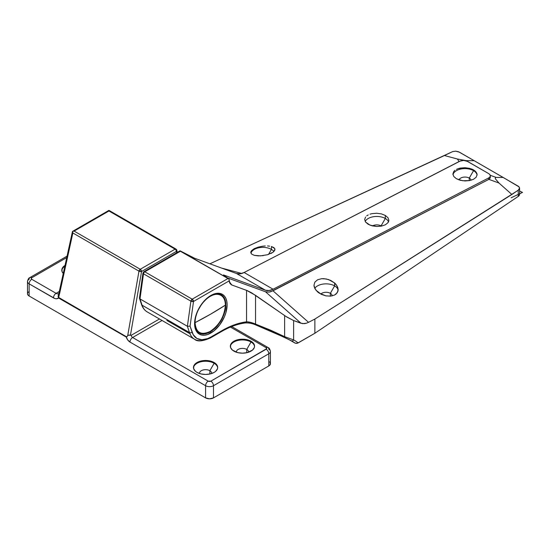 <?xml version="1.0" encoding="UTF-8"?>
<svg xmlns="http://www.w3.org/2000/svg" width="550" height="550" viewBox="0 0 550 550"><rect width="100%" height="100%" fill="white"/><g stroke="black" fill="none" stroke-linecap="round" stroke-linejoin="round"><path stroke-width="0.82" d="M251.013 342.004A12.107 6.985 0 0 0 238.129 340.416A12.107 6.985 0 0 0 230.367 346.562A12.107 6.985 180 0 1 238.129 340.416A12.107 6.985 180 0 1 251.013 342.004L246.737 349.415A6.05 3.493 0 0 0 239.855 348.734A6.05 3.493 0 0 0 236.438 352.248A6.05 3.493 180 0 1 236.404 351.883A6.05 3.493 180 0 1 240.137 348.659A6.05 3.493 180 0 1 246.737 349.415L246.737 352.722L246.737 349.415A6.05 3.493 180 0 1 248.504 351.883A6.05 3.493 180 0 1 248.476 352.248A6.05 3.493 0 0 0 246.737 349.415L251.013 342.004A12.107 6.985 180 0 1 254.54 346.562A12.107 6.985 0 0 0 251.013 342.004L251.013 341.241L251.013 342.004M233.894 351.127A12.107 6.985 180 0 1 230.354 346.184A12.107 6.985 180 0 1 237.82 339.728A12.107 6.985 180 0 1 251.013 341.241L253.639 343.509L254.561 346.184L254.327 347.545L252.519 350.068L247.087 352.639L242.454 353.176L237.82 352.639L232.389 350.068L230.581 347.545L230.581 344.822L232.389 342.299L237.82 339.728L244.819 339.329L251.013 341.241A12.107 6.985 180 0 1 254.561 346.184A12.107 6.985 180 0 1 247.087 352.639A12.107 6.985 180 0 1 233.894 351.127M214.143 363.289A12.107 6.985 0 0 0 201.259 361.707A12.107 6.985 0 0 0 193.497 367.854A12.107 6.985 180 0 1 201.259 361.707A12.107 6.985 180 0 1 214.143 363.289L209.866 370.7A6.05 3.493 0 0 0 202.984 370.019A6.05 3.493 0 0 0 199.567 373.533A6.05 3.493 180 0 1 199.533 373.175A6.05 3.493 180 0 1 203.266 369.944A6.05 3.493 180 0 1 209.866 370.7L209.866 374.007L209.866 370.7A6.05 3.493 180 0 1 211.64 373.175A6.05 3.493 180 0 1 211.606 373.533A6.05 3.493 0 0 0 209.866 370.7L214.143 363.289A12.107 6.985 180 0 1 217.669 367.854A12.107 6.985 0 0 0 214.143 363.289L214.143 362.533L214.143 363.289M197.024 372.412A12.107 6.985 180 0 1 193.483 367.469A12.107 6.985 180 0 1 200.949 361.013A12.107 6.985 180 0 1 214.143 362.533L216.769 364.794L217.69 367.469L217.456 368.837L215.648 371.353L214.143 372.412L210.217 373.924L205.583 374.461L200.949 373.924L197.024 372.412L195.518 371.353L193.71 368.837L193.71 366.107L194.404 364.794L197.024 362.533L200.949 361.013L207.948 360.614L214.143 362.533A12.107 6.985 180 0 1 217.69 367.469A12.107 6.985 180 0 1 210.217 373.924A12.107 6.985 180 0 1 197.024 372.412M64.831 266.296A12.107 6.985 0 0 0 61.82 270.538A12.107 6.985 180 0 1 64.831 266.296M65.347 265.217L62.721 267.486L62.033 268.799L62.033 271.521L63.257 273.481A12.107 6.985 180 0 1 61.799 270.16A12.107 6.985 180 0 1 65.024 265.409M58.644 294.085L58.602 298.011L126.308 337.095L127.765 340.01L129.972 342.059A3.726 2.152 -60 0 1 132.605 337.501L208.216 381.157L132.605 337.501L162.064 320.492L132.605 337.501A1.863 1.073 60 0 1 131.285 335.259L159.466 318.993L131.285 335.259L128.191 335.218L126.72 336.909L58.41 297.303L59.62 293.494L72.854 232.973L138.971 271.15L127.696 335.699L126.72 336.909L58.644 297.605A1.863 1.073 120 0 0 58.602 298.011A9.309 5.376 -120 0 1 53.467 297.894A3.726 2.152 -60 0 1 56.1 293.329A5.589 3.224 60 0 0 58.781 293.666A5.589 3.224 60 0 1 56.1 293.329A3.726 2.152 120 0 0 53.467 297.894L29.136 283.848A5.589 3.224 180 0 1 27.5 281.566A5.589 3.224 0 0 0 29.136 283.848A3.726 2.152 -60 0 1 31.769 279.283L56.1 293.329L31.769 279.283A1.863 1.073 180 0 1 31.769 277.764L66.749 257.572L31.769 277.764L31.226 278.52L31.769 279.283A3.726 2.152 120 0 0 29.136 283.848L29.136 296.01L205.583 397.884L29.136 296.01A5.589 3.224 0 0 1 27.5 293.728L27.926 294.965L29.136 296.01L29.136 283.848L54.924 298.547L56.313 298.788L58.602 298.011L58.087 296.312L58.754 293.721M127.896 334.572L127.896 335.459L127.896 334.572M231.708 326.556L268.022 347.518A3.726 2.152 120 0 0 266.159 347.703A1.863 1.073 180 0 1 266.159 349.222L210.849 381.157A1.863 1.073 180 0 1 208.216 381.157L210.849 381.157L266.668 348.673L266.159 347.703L230.429 327.078L266.159 347.703A3.726 2.152 -60 0 1 268.022 347.518A3.726 2.152 -60 0 1 268.792 349.222A5.589 3.224 180 0 1 270.428 351.505A5.589 3.224 180 0 1 268.792 353.788L213.482 385.715L213.482 397.884L268.792 365.949L270.002 364.904L270.318 363.041M56.1 293.329L59.324 291.466L56.1 293.329M28.442 291.933L27.61 293.102M205.583 397.884L209.536 398.826L213.482 397.884L268.792 365.949L268.792 353.788L268.792 365.949A5.589 3.224 0 0 0 270.428 363.667L270.428 351.505A5.589 3.224 0 0 1 268.792 353.788A3.726 2.152 -120 0 0 266.159 349.222A3.726 2.152 60 0 1 268.792 353.788L213.482 385.715A5.589 3.224 180 0 1 205.583 385.715L205.583 397.884A5.589 3.224 0 0 0 213.482 397.884L213.482 385.715A3.726 2.152 -120 0 0 210.849 381.157A3.726 2.152 60 0 1 213.482 385.715A5.589 3.224 0 0 1 205.583 385.715L205.583 397.884M270.002 362.436L269.486 361.879M59.338 291.493L59.902 291.988A1.863 0.681 -172.9 0 1 59.331 291.404L59.359 291.232A1.863 0.804 12.4 0 0 59.902 291.988L58.644 297.605A1.863 1.073 -60 0 0 58.602 298.011L126.308 337.095L126.72 336.909L126.308 337.095A5.589 3.224 -120 0 0 129.972 342.059L205.583 385.715A3.726 2.152 -60 0 1 208.216 381.157A3.726 2.152 120 0 0 205.583 385.715L129.972 342.059A3.726 2.152 120 0 1 132.605 337.501A1.863 1.073 60 0 1 131.285 335.259L130.467 335.032L141.563 271.514L176.392 251.405L176.756 252.725L176.392 251.405A1.863 1.073 -120 0 0 175.079 249.164L140.25 269.273L74.126 231.096L108.955 210.987L175.079 249.164L140.25 269.273L138.971 271.15L127.696 335.699M27.5 281.566A5.589 3.224 180 0 1 29.136 279.283A3.726 2.152 60 0 1 29.906 277.578A3.726 2.152 60 0 1 31.769 277.764A3.726 2.152 -120 0 0 29.906 277.578C28.793 277.853 27.988 279.18 27.5 281.566L27.5 293.728M128.267 335.177L130.467 335.032L141.563 271.514A1.863 0.749 -170.1 0 1 138.971 271.15L141.563 271.514L140.25 269.273A1.863 1.073 60 0 1 141.563 271.514L176.392 251.405L176.756 249.934L176.901 250.408M177.458 252.319L176.007 249.074A1.863 1.073 -60 0 1 176.351 249.569A1.863 1.279 164.5 0 1 176.873 250.188A1.863 1.279 164.5 0 1 176.392 251.405A1.863 1.073 60 0 0 175.079 249.164A1.863 1.073 -60 0 1 176.007 249.074A1.863 1.073 120 0 0 175.079 249.164L108.955 210.987L108.955 210.382L108.226 210.884L108.955 210.382L108.955 210.987L74.126 231.096L72.538 231.406L72.854 232.973L138.971 271.15A1.863 1.073 -60 0 1 140.25 269.273L74.126 231.096L72.517 231.502M109.629 210.794L108.955 210.382M59.352 291.321L59.902 291.988L72.854 232.973L72.538 231.406M59.331 291.404A1.863 0.681 -172.9 0 1 59.331 291.39L58.823 293.556M210.196 331.891A22.069 12.739 120 0 0 225.796 305.051A22.069 12.739 120 0 0 210.519 295.673A22.069 12.739 -60 0 1 221.224 294.766A22.069 12.739 -60 0 1 224.606 312.448A22.069 12.739 -60 0 1 210.196 331.891L210.196 331.891A22.069 12.739 -60 0 1 199.162 332.984A22.069 12.739 -60 0 1 194.59 323.256A22.069 12.739 120 0 0 210.196 331.891L210.849 333.032L210.196 331.891M210.849 295.474A22.997 13.276 -60 0 1 227.116 304.865A22.997 13.276 -60 0 1 210.849 333.032A22.997 13.276 -60 0 1 194.59 323.641A22.997 13.276 -60 0 1 210.849 295.474L214.026 294.002L217.078 293.315L219.89 293.425L222.351 294.339L224.373 296.017L225.878 298.396L226.799 301.379L227.116 304.865L225.878 312.764L224.373 316.882L219.89 324.651L214.026 330.839L207.68 334.503L204.627 335.197L201.816 335.081L199.354 334.173L197.333 332.496L195.827 330.117L194.899 327.126L194.899 319.798L197.333 311.63L201.816 303.854L207.68 297.667L210.849 295.474M469.267 178.083A6.05 3.493 0 0 0 463.203 177.217A6.05 3.493 0 0 0 459.044 179.905A6.05 3.493 180 0 1 463.203 177.217A6.05 3.493 180 0 1 469.267 178.083L469.267 180.647L469.267 178.083A6.05 3.493 180 0 1 471.02 180.249A6.05 3.493 0 0 0 469.267 178.083L473.55 170.672L469.267 178.083M452.973 174.762A12.107 6.985 180 0 1 461.044 169.001A12.107 6.985 180 0 1 473.55 170.672A12.107 6.985 0 0 0 461.044 169.001A12.107 6.985 0 0 0 452.973 174.762M469.624 168.355L473.55 169.909L473.55 170.672L473.55 169.909L471.714 169.029L464.991 167.709L469.624 168.355M460.357 168.073L464.991 167.709L458.267 168.616L460.357 168.073M456.431 169.386L458.267 168.616L456.431 169.386M453.805 171.449L454.926 170.342L453.805 171.449L452.884 173.958L453.805 171.449M453.805 176.516L452.884 173.958L453.805 176.516L456.431 178.743L453.805 176.516M381.047 225.906A6.05 3.493 0 0 0 372.46 225.919A6.05 3.493 180 0 1 381.047 225.906L381.047 225.906A6.05 3.493 180 0 1 381.391 226.126L385.323 224.812L387.949 222.743L388.637 221.526L388.871 220.241L387.949 217.676L385.323 215.449L385.323 218.494L381.047 225.906L385.323 218.494A12.107 6.985 0 0 0 365.172 221.423A12.107 6.985 180 0 1 385.323 218.494L385.323 215.449L381.397 213.895L385.323 215.449L387.949 217.676L388.871 220.241L387.949 222.743L385.323 224.812L381.397 226.126L376.764 226.49L381.397 226.126A6.05 3.493 0 0 0 381.047 225.906M376.764 213.249L381.397 213.895L376.764 213.249L372.137 213.613L376.764 213.249M370.04 214.163L372.137 213.613L370.04 214.163M366.699 215.882L368.204 214.926L366.699 215.882M364.664 219.498L365.585 216.996L364.664 219.498L365.585 222.062L364.664 219.498M368.204 224.29L365.585 222.062L370.04 225.163L376.764 226.49L372.137 225.844L368.204 224.29M271.425 249.404L268.531 254.409L271.425 249.404A12.107 6.985 0 0 0 259.181 247.692A12.107 6.985 0 0 0 250.931 253.192A12.107 6.985 180 0 1 259.181 247.692A12.107 6.985 180 0 1 271.425 249.404L271.425 246.503L271.425 249.404A12.107 6.985 180 0 1 273.914 251.494A12.107 6.985 0 0 0 271.425 249.404M269.61 246.146L267.541 245.96L269.61 246.146M265.272 245.974L262.914 246.166L265.272 245.974M258.218 247.115L262.914 246.166L258.218 247.115L254.231 248.662L258.218 247.115M251.618 250.559L254.231 248.662L251.618 250.559L250.759 252.429M250.759 252.484L251.714 254.155L254.306 255.337L251.714 254.155L250.759 252.484L250.965 251.536M330.351 293.308A6.05 3.493 0 0 0 320.788 294.071A6.05 3.493 180 0 1 330.351 293.308L330.351 296.147L330.351 293.308A6.05 3.493 180 0 1 332.124 295.783A6.05 3.493 180 0 1 332.118 295.886A6.05 3.493 0 0 0 330.351 293.308L334.627 285.897L330.351 293.308M314.765 288.344A12.107 6.985 180 0 1 334.627 285.897A12.107 6.985 0 0 0 314.765 288.344M313.968 285.209L314.889 282.088L317.577 279.792L321.578 278.699L326.212 278.953L330.777 280.466L334.627 282.996L337.232 286.199L338.174 289.623L337.246 292.744L334.551 295.041L330.557 296.127L325.916 295.873L321.358 294.36L316.023 290.283L314.208 286.914L313.968 285.209L314.889 282.088L317.577 279.792L321.578 278.699L323.868 278.657L328.549 279.565L334.627 282.996L334.627 285.897L334.627 282.996L336.126 284.543L337.934 287.918L337.947 291.259L336.105 294.023L334.551 295.041L330.557 296.127L325.916 295.873L319.303 293.198L317.508 291.83L314.909 288.633L313.968 285.175M488.696 179.451L270.957 291.658L269.005 292.112L265.499 291.768L227.418 277.881L265.499 291.768L269.005 292.112L272.979 290.806L308.536 322.327L306.515 323.187L304.562 323.634L301.049 323.283L265.499 291.768L301.049 323.283L293.618 320.561L302.72 323.661L306.515 323.187L308.536 322.327L314.875 319.055L308.536 322.327L272.979 290.806L488.696 179.451L488.696 177.932L273.082 289.231L488.696 177.932L488.696 179.451M228.924 281.222L231.791 284.976L229.611 282.782L228.958 279.036L223.465 274.918L265.457 290.235L269.039 290.565L273.082 289.231L244.117 272.504L240.068 273.845L236.486 273.508L265.457 290.235L223.465 274.918L228.958 279.036L180.111 250.834L194.494 258.197L236.486 273.508L194.494 258.197L179.843 250.944L227.968 278.52L192.204 299.173L190.905 301.173L187.385 326.281L139.982 298.911L143.502 273.811L190.905 301.173L187.385 326.281L189.496 332.571L142.093 305.202L139.982 298.911L187.385 326.281L189.496 332.571L142.093 305.202A29.796 17.201 120 0 0 147.235 311.926L194.638 339.295A29.796 17.201 -60 0 1 189.496 332.571A29.796 17.201 120 0 0 194.714 339.336M255.413 324.741L255.551 324.081C252.038 322.582 249.04 321.832 246.551 321.832A1.863 1.396 83 0 1 245.479 322.919A1.863 1.396 -97 0 0 246.551 321.832L246.551 290.352L231.791 284.976L247.459 290.709L251.797 292.944L285.897 316.415L293.618 320.561L293.618 339.914A94.971 54.835 -60 0 1 298.183 342.897L314.875 333.259L518.244 196.405L519.53 194.782L519.447 193.586M291.452 340.814A93.108 53.756 -60 0 1 292.215 341.241A93.108 53.756 -60 0 1 295.123 343.145L288.626 339.391L295.123 343.145L297.509 343.193L314.875 333.259L314.875 319.055L314.875 333.259L518.244 196.405L518.244 190.245L314.875 319.055L511.885 194.473L498.974 183.026L488.861 179.362L489.974 178.393L490.325 177.286M209.894 263.808L444.434 155.533L457.346 158.991L459.119 161.521L457.346 158.991L444.434 155.533L452.705 151.573L455.696 151.174L458.631 151.793L474.21 160.717L459.436 152.185L455.696 151.174L452.705 151.573L209.894 263.808M459.724 161.205L244.117 272.504L460.57 160.854L463.671 160.428L466.778 161.04L488.696 173.608L467.624 161.446L463.671 160.428L459.724 161.205M241.746 273.474L221.561 268.063L241.746 273.474M263.244 255.619L258.177 255.881L254.306 255.337L260.446 255.874L267.506 254.732L272.999 252.258L274.766 250.312L274.711 248.476L274.972 249.418M274.017 247.692L271.425 246.503L274.711 248.476M519.585 188.059L518.244 190.245L518.244 196.405A5.589 3.224 0 0 0 519.592 194.308L519.585 188.059L518.623 186.429L474.21 160.717L466.077 160.634L457.346 158.991L466.077 160.634L474.21 160.717L503.174 177.444L496.141 177.423L495.413 177.567L495.296 178.709L498.974 183.026L511.885 194.473L518.842 189.764L519.585 188.059L519.124 186.938L503.174 177.444L496.141 177.423L490.243 175.285L496.141 177.423L495.413 177.567L495.296 178.709L498.974 183.026L488.861 179.362L490.249 177.849M488.696 173.608L489.906 174.639L490.332 175.821L489.906 176.976L488.696 177.932L489.906 176.976L490.332 175.821L489.906 174.639L488.696 173.608M456.431 178.743L462.632 180.744L469.624 180.586L473.55 179.266L476.176 177.203L477.098 174.694L476.864 173.401L475.056 170.954L473.55 169.909L476.176 172.136L477.098 174.694L476.176 177.203L473.55 179.266L469.624 180.586L464.991 180.943L460.357 180.297L456.431 178.743M467.741 161.514L467.17 160.696L467.741 161.514M338.14 290.304A12.107 6.985 0 0 0 334.627 285.897A12.107 6.985 180 0 1 338.14 290.304M271.996 252.904L270.779 253.529M268.18 254.526L267.506 254.732M274.966 249.363L273.556 251.824M388.527 221.788A12.107 6.985 0 0 0 385.323 218.494A12.107 6.985 180 0 1 388.527 221.788M477.07 175.141A12.107 6.985 0 0 0 473.55 170.672A12.107 6.985 180 0 1 477.07 175.141M236.486 273.508A18.624 10.753 120 0 0 244.117 272.504L273.082 289.231A18.624 10.753 -60 0 1 265.457 290.235L236.486 273.508M519.592 191.008L522.5 192.438L511.115 197.773M209.536 337.824A29.796 17.201 -60 0 1 194.638 339.295C197.278 341.832 202.551 341.371 210.464 337.913A1.863 1.073 -120 0 0 210.849 337.061A27.933 16.129 -60 0 1 192.067 332.138A1.863 1.354 161.5 0 1 189.496 332.571A1.863 1.354 -18.5 0 0 192.067 332.138L190.053 326.15L187.385 326.281L190.053 326.15L193.524 301.455A1.863 0.873 -172 0 1 190.905 301.173L193.524 301.455L192.204 299.173L144.801 271.803A1.863 1.073 120 0 0 143.502 273.811L190.905 301.173A1.863 1.073 -60 0 1 192.204 299.173A1.863 1.073 60 0 1 193.524 301.455L190.053 326.15L193.249 334.764L196.879 338.442L201.884 339.756L207.762 338.566L210.849 337.061A1.863 1.073 60 0 1 210.464 337.913A1.863 1.073 60 0 1 209.536 337.824M221.959 330.646L210.849 337.061L221.959 330.646A1.863 1.073 60 0 1 221.574 331.499A1.863 1.073 -120 0 0 221.959 330.646L234.479 324.782L240.597 322.933L246.551 321.832A94.971 54.835 120 0 0 221.959 330.646M210.464 337.913L221.574 331.499A1.863 1.073 60 0 1 220.646 331.409M270.298 330.798L291.39 340.78A1.863 1.519 -61.8 0 0 291.424 340.801A1.863 1.519 -61.8 0 0 293.618 339.914L284.625 336.669L284.281 337.294L284.625 336.669L255.551 324.081L255.372 324.782C252.299 323.448 248.999 322.829 245.465 322.926A1.863 1.396 83 0 1 244.757 322.768M142.952 273.13L143.502 273.811A1.863 1.073 -60 0 1 144.801 271.803A1.863 1.073 -120 0 0 143.873 271.714A1.863 1.073 60 0 1 144.801 271.803L180.565 251.151L144.801 271.803L192.204 299.173L227.968 278.52L228.958 279.036L229.13 279.998A1.863 1.073 -120 0 1 229.288 280.803L193.524 301.455L229.288 280.803L230.113 283.704M140.016 297.261L139.446 298.114L139.604 297.66L139.982 298.911L143.502 273.811A1.863 0.873 -172 0 1 142.959 273.061A1.863 0.873 -172 0 1 143.481 272.566A1.863 1.073 60 0 1 143.873 271.714L142.959 273.061L139.453 298.031M147.304 311.974A29.796 17.201 -60 0 1 142.093 305.202A1.863 1.354 161.5 0 1 141.577 304.59A1.863 1.354 -18.5 0 0 142.093 305.202L139.583 298.554M255.551 295.343L255.551 324.081L270.545 330.151L284.625 336.669L284.625 315.556L255.551 295.343L255.551 324.081L250.663 322.396L246.551 321.832L246.551 290.352L255.551 295.343M229.309 281.703L231.791 284.976L230.904 284.501M255.372 324.782L284.281 337.294L292.215 341.241A93.108 53.756 -60 0 1 295.123 343.145L296.718 343.372L298.183 342.897A94.971 54.835 120 0 0 293.618 339.914A1.863 1.519 118.2 0 1 291.424 340.801A1.863 1.519 118.2 0 1 291.39 340.78M287.141 317.212L284.625 315.556L284.625 336.669L293.618 339.914L293.618 320.561L287.141 317.212M189.241 333.369L166.856 320.451M195.051 322.644C195.257 309.561 205.782 298.231 210.217 296.374A21.45 12.382 120 0 0 195.051 322.644A372.439 215.029 0 0 0 210.65 314.139A372.439 215.029 0 0 0 225.383 305.133A21.45 12.382 120 0 0 210.217 296.374C214.651 293.109 225.177 292.291 225.383 305.133L210.65 314.139L195.051 322.644C195.951 332.757 201.004 335.679 210.217 331.396C205.782 334.661 195.257 335.486 195.051 322.644M197.711 331.891L198.832 332.688A21.973 12.684 -60 0 1 197.711 331.891M209.818 331.602L210.217 331.396C219.429 325.043 224.482 316.284 225.383 305.133C225.177 318.209 214.651 329.539 210.217 331.396L209.818 331.602M219.553 294.051A21.973 12.684 -60 0 1 220.811 294.628L219.553 294.051M210.066 295.955L210.217 296.374M67.066 256.128L29.906 277.578M268.022 347.518C269.136 347.793 269.94 349.119 270.428 351.505M59.359 291.232L72.483 231.426L108.728 210.492M176.007 249.074L109.23 210.519M490.332 177.354L490.332 175.821M245.465 322.926C237.847 323.868 229.886 326.728 221.574 331.499M147.235 311.926C144.567 310.344 142.684 307.897 141.577 304.604L139.487 298.361M179.774 250.979L143.873 271.714M198.192 332.317L198.832 332.688C202.049 334.407 205.81 334.056 210.1 331.629C223.321 324.754 230.979 299.509 220.811 294.628L220.165 294.257"/></g></svg>
